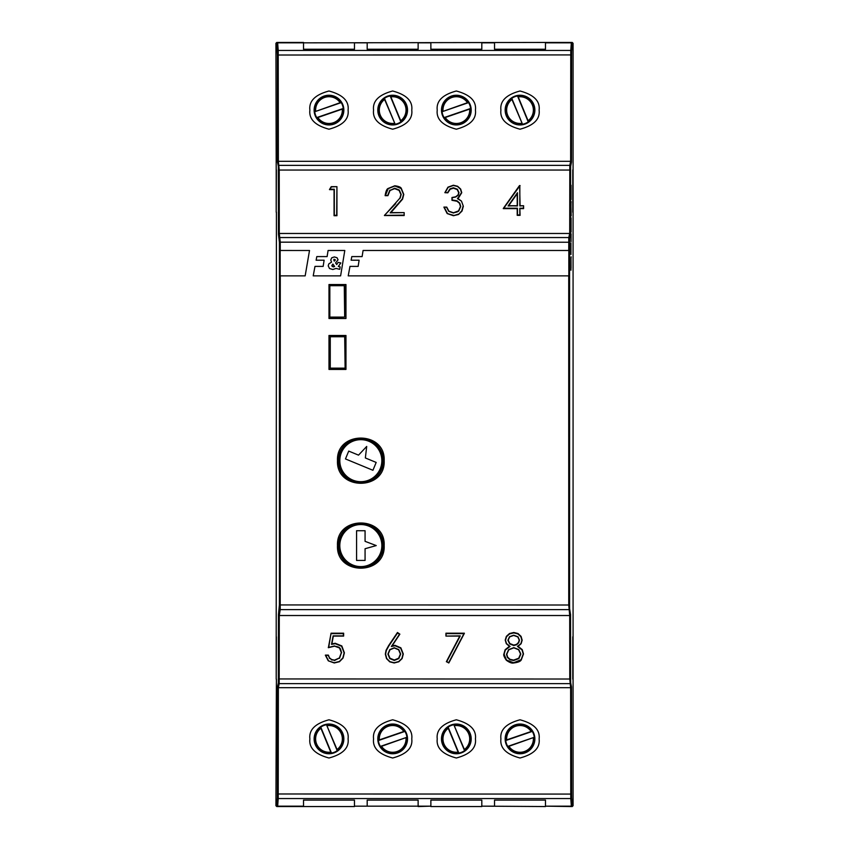 <?xml version="1.0" encoding="UTF-8"?>
<svg xmlns="http://www.w3.org/2000/svg" width="849" height="849" viewBox="0 0 849 849"><rect width="100%" height="100%" fill="white"/><g stroke="black" fill="none" stroke-linecap="round" stroke-linejoin="round"><path stroke-width="1.27" d="M362.109 256.589L351.804 256.589L351.125 260.208L359.116 260.219L358.151 266.395L349.979 266.395L348.217 275.861L568.83 275.872L568.83 250.476L363.085 250.476L362.109 256.589M351.125 260.208L359.116 260.208M348.217 275.861L568.83 275.861M313.217 275.872L340.608 275.861L344.8 250.476L328.085 250.476L327.109 256.589L316.804 256.589L316.125 260.208L324.116 260.219L323.151 266.395L314.979 266.395L313.217 275.861L340.608 275.872L344.8 250.476M340.152 266.894L338.316 266.49L340.831 262.935L338.061 262.373L336.735 264.559L335.567 262.903L338.061 259.805L337.042 257.756L334.4 256.939L331.757 257.788L330.76 260.006L331.556 262.118L328.818 263.88L328.223 265.864L329.518 268.507L332.797 269.515L336.055 268.422L339.738 269.335L340.152 266.894L338.316 266.49M316.125 260.219L324.116 260.208M340.831 262.935L338.061 262.373L336.735 264.548L335.567 262.903M338.061 259.805L337.042 257.756L334.4 256.929L331.757 257.778L330.76 259.996M331.556 262.129L328.818 263.88L328.223 265.854M280.17 275.872L305.162 275.872L309.514 250.487L280.17 250.476L280.17 275.861L305.162 275.861L309.514 250.476M331.842 265.525L333.339 266.926L334.602 266.48L332.914 264.081L331.842 265.514L332.246 266.522L334.602 266.48M335.429 259.921L334.018 259.285L334.294 261.152L335.429 259.921L334.294 261.152L333.774 259.9M276.212 169.8L275.925 43.299L277.634 42.45L278.217 50.441L278.355 161.31L279.236 169.98L279.289 233.475L278.44 234.292L279.406 242.241L279.406 604.934L278.44 614.718L278.345 682.787L277.506 686.873L277.368 797.71L276.785 805.701L275.925 805.701L276.403 679.083M276.774 42.45L275.925 43.299L276.838 43.681L277.4 55.015L570.751 54.92L570.645 161.31L278.366 161.31L277.506 162.127L278.345 166.213L278.44 234.292M276.212 636.75L276.403 212.133M276.212 169.874L276.212 212.176M276.212 636.824L276.212 679.126M278.387 170.055L570.613 170.055L570.655 166.213A0.849 0.849 -168.4 0 0 569.806 165.364L569.711 233.475L570.56 234.292L569.637 238.399A0.849 0.849 -167.2 0 0 568.788 237.55L568.745 250.476M279.363 238.399A0.849 0.849 167.2 0 1 280.212 237.55L568.788 237.55L569.711 233.475L279.289 233.475L280.255 242.167L569.594 242.241L569.637 238.399M569.594 242.241L569.594 604.934L568.745 605.008L568.724 275.872M280.276 275.872L280.223 609.624L568.777 609.624A0.849 0.849 -8.9 0 0 569.626 608.775L569.594 604.934M279.374 608.775A0.849 0.849 -171.1 0 0 280.223 609.624L279.289 615.525L279.194 683.636L569.806 683.636A0.849 0.849 -11.6 0 0 570.655 682.787L570.613 678.945L569.764 679.02L570.634 687.69L571.494 686.873L571.6 793.985L570.751 794.08L570.783 798.559L571.366 806.55L573.075 805.701L573.075 43.299L572.226 42.45L573.075 43.299L572.215 43.299A0.849 0.849 -90 0 0 571.366 42.45L572.226 42.45M278.345 682.787A0.849 0.849 -168.4 0 0 279.194 683.636L278.355 687.69L278.217 798.559L570.783 798.559A0.849 0.838 -4 0 0 571.632 797.71L571.6 793.985M571.6 55.015L571.632 51.29A0.849 0.838 -176 0 0 570.783 50.441L570.751 54.92L571.6 55.015L571.494 162.127L570.655 166.213M572.788 679.136L572.788 636.814M572.788 212.186L572.788 169.864M458.025 198.751L461.75 192.702L460.667 189.051L457.622 186.271L453.377 185.231L447.964 187.162L444.855 192.681L447.816 192.819L450.14 189.242L453.387 188.191L457.218 189.56L458.736 192.819M451.976 197.647L451.976 200.311L456.964 201.234L459.532 203.314L460.487 206.477L458.566 210.881L453.483 212.77L448.898 211.178L446.744 207.114L443.889 207.114L447.168 213.566L453.44 215.72L458.481 214.5L462.036 211.051L463.342 206.233L461.453 201.096L457.452 198.634L461.495 192.681L460.455 189.157L457.505 186.472L453.377 185.464L448.123 187.332L445.099 192.712M459.532 203.452L460.487 206.604M520.087 208.621L523.589 208.621L523.589 205.734L519.832 205.967L519.832 185.814L503.775 208.217L517.466 208.217L517.466 214.946L519.832 214.946L519.832 208.217L523.334 208.217L523.589 205.734L520.087 205.734L519.63 185.814M517.211 208.621L503.277 208.621L517.211 208.493L517.211 215.359L520.087 215.359L519.832 208.217M390.89 212.611L402.575 199.154L403.763 194.41L401.28 188.34L394.806 185.772L388.004 188.52L385.138 195.673L387.919 195.673L390.02 190.484L394.647 188.637L399.104 190.388L400.93 194.591M399.104 190.388L400.93 194.453L399.911 198.125L384.438 215.54L404.166 215.54L404.166 212.611L390.179 212.834L402.352 198.868L403.508 194.389L401.099 188.499L394.806 186.005L388.184 188.669L385.393 195.525M334.06 189.635L329.497 189.635L334.06 189.507L334.06 215.72L336.936 215.72L336.936 186.663L331.375 186.897L329.953 189.231L334.315 189.231L334.315 215.306L336.682 215.306L336.936 186.663L331.375 186.897M539.115 110.105C540.197 101.073 533.83 94.706 520.013 91.002C506.195 94.706 499.828 101.073 500.91 110.105C499.828 119.125 506.195 125.493 520.013 129.207C533.83 125.493 540.197 119.125 539.115 110.105M475.44 110.105C476.522 101.073 470.155 94.706 456.338 91.002C442.52 94.706 436.153 101.073 437.235 110.105C436.153 119.125 442.52 125.493 456.338 129.207C470.155 125.493 476.522 119.125 475.44 110.105M411.765 110.105C412.847 101.073 406.48 94.706 392.663 91.002C378.845 94.706 372.478 101.073 373.56 110.105C372.478 119.125 378.845 125.493 392.663 129.207C406.48 125.493 412.847 119.125 411.765 110.105M348.09 110.105C349.172 101.073 342.805 94.706 328.988 91.002C315.17 94.706 308.803 101.073 309.885 110.105C308.803 119.125 315.17 125.493 328.988 129.207C342.805 125.493 349.172 119.125 348.09 110.105M276.838 43.681A0.849 0.838 176 0 1 277.687 42.843L303.517 42.843L303.517 49.242L354.457 49.242L354.457 42.843L367.192 42.843L367.192 49.242L418.132 49.242L418.132 42.843L430.868 42.843L430.868 49.242L481.808 49.242L481.808 42.843L494.543 42.843L494.543 49.242L545.482 49.242L545.482 42.45L571.366 42.45L570.783 50.441L278.217 50.441A0.849 0.838 176 0 0 277.368 51.29M303.517 42.843L545.482 42.45M276.785 43.299A0.849 0.849 90 0 1 277.634 42.45L303.517 42.45M276.774 806.55L275.925 805.701L276.774 806.55L303.517 806.55L303.517 800.098L354.457 800.098L354.457 806.157L367.192 806.157L367.192 800.098L418.132 800.098L418.132 806.157L430.868 806.157L430.868 800.098L481.808 800.098L481.808 806.157L494.543 806.157L494.543 800.098L545.482 800.098L545.482 806.157L571.313 806.157A0.849 0.838 176 0 0 572.162 805.319L571.632 797.71M277.368 797.71A0.849 0.838 -176 0 0 278.217 798.559L277.634 806.55A0.849 0.849 -90 0 1 276.785 805.701M277.506 686.873L278.355 687.69L570.634 687.69L570.751 794.08L277.4 793.985M539.115 738.895C540.197 729.875 533.83 723.507 520.013 719.793C506.195 723.507 499.828 729.875 500.91 738.895C499.828 747.927 506.195 754.294 520.013 757.998C533.83 754.294 540.197 747.927 539.115 738.895M475.44 738.895C476.522 729.875 470.155 723.507 456.338 719.793C442.52 723.507 436.153 729.875 437.235 738.895C436.153 747.927 442.52 754.294 456.338 757.998C470.155 754.294 476.522 747.927 475.44 738.895M411.765 738.895C412.847 729.875 406.48 723.507 392.663 719.793C378.845 723.507 372.478 729.875 373.56 738.895C372.478 747.927 378.845 754.294 392.663 757.998C406.48 754.294 412.847 747.927 411.765 738.895M348.09 738.895C349.172 729.875 342.805 723.507 328.988 719.793C315.17 723.507 308.803 729.875 309.885 738.895C308.803 747.927 315.17 754.294 328.988 757.998C342.805 754.294 349.172 747.927 348.09 738.895M278.44 614.718L279.289 615.525L569.711 615.525L570.56 614.718L570.613 678.945M509.496 646.269L505.144 649.708L503.839 654.197L506.322 660.235L513.624 662.973L521.297 659.853L523.493 653.963L522.209 649.581L517.996 646.269M522.209 649.581L517.996 646.397L521.106 643.744L522.146 640.114L521.053 636.357L518.017 633.534L513.825 632.494L509.496 633.524L506.365 636.347L505.229 640.04L506.291 643.669L510.058 646.429L505.357 650.016L504.094 654.218L506.513 660.087L513.624 662.74L521.106 659.715L523.239 653.985L522.008 649.888L517.444 646.429L520.893 643.627L521.891 640.273L520.83 636.654L517.901 633.916L513.825 632.898L509.612 633.906L506.577 636.644L505.484 640.199L506.503 643.553L510.058 646.429L505.144 649.846L504.094 654.218M397.47 632.494L399.868 634.171L397.47 632.494L388.651 645.569L386.062 650.281L385.34 654.144L386.507 658.591L389.723 661.827L394.169 662.973L398.786 661.785L402.108 658.58L403.275 654.07L400.855 647.946L394.965 645.463L391.378 646.492L399.508 634.277L397.544 632.993L388.863 645.877L386.306 650.525L385.595 654.154L386.73 658.495L389.85 661.626L394.169 662.74L398.669 661.583L401.885 658.474L403.02 654.091L400.664 648.148L394.965 645.739L391.378 646.492L399.858 634.182L392.005 645.993M401.885 658.474L403.275 653.932L400.855 647.819L394.965 645.325L392.005 645.856M341.394 652.594L339.345 657.996L334.432 660.151L331.63 659.514L329.497 657.837L328.372 655.12L325.379 655.12L328.287 660.819L334.251 662.973L339.473 661.711L343.06 658.06L344.386 652.839L341.807 645.93L335.27 643.287L331.853 643.977L333.328 636.092L343.633 636.092L343.643 633.205L331.068 633.205L328.372 647.702L334.58 646.153L339.536 647.978L341.394 652.732L339.345 658.134L334.432 660.289L331.63 659.652L329.497 657.975L328.372 655.258L325.676 655.534M335.27 643.287L331.853 643.839M459.765 636.092L446.394 661.615L448.803 662.973L464.371 633.205L445.937 633.205L445.937 636.092L460.264 635.859L446.733 661.658L448.697 662.655L463.957 633.619L446.192 633.619L445.937 636.092L460.264 635.859L446.394 661.742L448.697 662.655M279.406 242.241L280.255 242.167L280.255 250.476M328.988 284.532L328.988 318.492L345.968 318.492L345.968 284.532L328.988 284.532M328.988 335.472L328.988 369.432L345.968 369.432L345.968 335.472L328.988 335.472M384.173 545.578C385.637 515.47 336.013 515.47 337.478 545.578C336.002 575.696 385.648 575.696 384.173 545.578M384.173 460.678C385.616 430.56 336.034 430.56 337.478 460.678C336.034 490.796 385.616 490.807 384.173 460.678M572.162 805.319L572.215 805.701A0.849 0.849 -90 0 1 571.366 806.55L545.482 806.157M447.816 192.819L445.173 192.405M457.218 189.56L458.736 192.681L457.993 195.037L455.616 196.819L451.976 197.509L451.976 200.173L452.23 197.743M387.919 195.673L385.404 195.27M418.132 806.157L354.457 806.157M418.132 806.55L430.868 806.157M545.482 806.55L481.808 806.157M331.068 633.205L328.701 647.309M328.372 655.12L325.379 655.258L328.287 660.83L334.251 662.74L339.345 661.509L342.837 657.964L344.132 652.86L341.627 646.269L335.27 643.701L331.524 644.359L333.126 635.859L343.389 635.859L343.389 633.619L331.269 633.619M450.14 189.242L447.816 192.681L444.855 192.681L447.964 187.162L453.377 185.231L457.622 186.271L460.667 189.051L461.75 192.702L457.452 198.634L461.453 201.096L463.342 206.233L461.814 210.764L463.087 206.211M444.197 207.336L446.744 207.114L443.889 207.114L447.168 213.428L453.44 215.582L458.481 214.373L462.036 211.051M446.744 207.103L448.898 211.178L453.483 212.77C456.836 212.197 458.534 211.571 458.566 210.881L453.483 212.993L448.728 211.337L446.5 207.145M520.087 205.734L523.589 205.734M520.087 208.493L523.334 208.217M517.466 214.946L519.832 214.946M503.277 208.493L519.492 185.591L503.277 208.483M395.528 203.463L384.438 215.402L404.166 215.402L404.166 212.611L390.179 212.834L402.575 199.016L403.508 194.389M395.708 203.611L384.438 215.402L403.912 215.126M329.497 189.507L331.237 186.663L329.497 189.507M334.315 215.306L336.682 215.306M517.996 646.397L520.893 643.627M388.651 645.569L397.544 632.993M334.58 646.153L339.536 647.978C339.589 647.363 337.934 646.747 334.58 646.153L328.372 647.702L331.068 633.343L343.389 633.619M343.643 636.092L333.126 635.859M331.853 643.977L333.328 636.092M448.813 662.973L464.371 633.343L446.192 633.619M507.893 640.22L509.665 643.892L513.772 645.516L516.616 644.773L518.718 642.746L519.482 640.157L517.986 636.761L513.677 635.211L509.549 636.686L507.893 640.22L509.835 643.68L513.772 645.24L516.5 644.529L518.506 642.597L519.227 640.135L517.805 636.92L513.677 635.445L509.718 636.846L508.148 640.188L509.718 636.846L513.677 635.445L517.805 636.92L519.482 640.157M508.572 205.734L517.466 205.967L517.466 192.723L508.084 205.967L517.211 205.734L517.211 193.551L508.572 205.734L517.211 205.734L517.211 193.678L508.668 205.734M517.466 192.723L517.211 193.678M508.148 640.061L509.835 643.542L513.772 645.102L516.5 644.402L518.506 642.46L519.227 639.997M506.503 654.324L507.628 657.296L510.047 659.482L513.656 660.246L518.697 658.378L520.575 654.017L518.59 649.729L513.815 647.851L508.784 649.793L506.757 654.292L508.784 649.793L513.815 647.851L518.59 649.729L520.83 654.048L518.76 649.57L513.815 647.628L508.615 649.634L506.503 654.324L507.405 657.455L509.931 659.726L513.656 660.522L518.877 658.58L520.83 654.048M506.757 654.165L507.628 657.168L510.047 659.344L513.656 660.108L518.697 658.24L520.575 653.889M388.173 653.953L389.967 658.24L394.297 660.023L398.627 658.24L400.42 653.953M278.345 166.213A0.849 0.849 168.4 0 1 279.194 165.364L569.806 165.364L570.634 161.31L571.494 162.127M345.469 458.938L372.934 470.282L376.181 462.429L365.357 457.961L366.704 446.436L358.522 455.138L348.716 451.084L345.469 458.938M381.615 469.274A22.498 22.498 0 0 0 357.864 438.381A22.498 22.498 0 0 0 342.985 474.4A22.498 22.498 0 0 0 381.615 469.274M344.694 317.102L344.694 285.688L329.837 285.264L329.412 317.526L344.694 317.102L344.269 285.688L329.837 285.688L329.837 317.102L344.694 317.102M345.118 368.158L345.118 336.745L330.261 336.321L329.837 368.583L345.118 368.158L344.694 336.745L330.261 336.745L330.261 368.158L345.118 368.158M572.226 806.55L573.075 805.701L572.215 805.701M481.808 806.55L430.868 806.55M354.457 806.55L303.517 806.55M276.212 212.25L276.403 169.917M276.212 679.2L276.403 636.867M379.503 732.008L379.503 732.974L379.503 732.008M379.503 744.828L379.503 745.793L379.503 744.828M342.635 105.414A14.433 14.433 0 0 0 318.099 100.628A14.433 14.433 0 0 0 326.228 124.262A14.433 14.433 0 0 0 342.635 105.414M314.724 111.728A14.359 14.359 0 0 0 316.73 117.587L343.251 108.47A14.359 14.359 0 0 0 341.245 102.612L314.724 111.728L340.109 102.687A13.361 13.361 0 0 0 315.658 111.092M341.245 102.612L340.969 102.421A14.221 14.221 0 0 0 314.82 111.41M316.73 117.587L317.006 117.778A14.221 14.221 0 0 0 343.155 108.789L343.251 108.47M343.155 108.789L342.317 109.107A13.361 13.361 0 0 1 317.866 117.512L342.317 109.107M317.006 117.778L317.866 117.512M340.969 102.421L340.109 102.687M387.155 96.765A14.433 14.433 0 0 0 383.865 121.545A14.433 14.433 0 0 0 406.968 111.994A14.433 14.433 0 0 0 387.155 96.765M395.156 124.241A14.359 14.359 0 0 0 400.877 121.874L390.169 95.958A14.359 14.359 0 0 0 384.448 98.325L395.156 124.241L384.586 99.45A13.361 13.361 0 0 0 394.456 123.338M384.448 98.325L384.268 98.611A14.221 14.221 0 0 0 394.827 124.156M400.877 121.874L401.057 121.587A14.221 14.221 0 0 0 390.498 96.043L390.169 95.958M390.498 96.043L390.869 96.86A13.361 13.361 0 0 1 400.739 120.749L390.869 96.86M401.057 121.587L400.739 120.749M384.268 98.611L384.586 99.45M407.52 110.105A14.857 14.857 0 0 0 385.234 97.232A14.857 14.857 0 0 0 385.234 122.967A14.857 14.857 0 0 0 407.52 110.105M343.845 110.105A14.857 14.857 0 0 0 321.559 97.232A14.857 14.857 0 0 0 321.559 122.967A14.857 14.857 0 0 0 343.845 110.105M379.949 103.27L379.949 102.411M405.419 103.345L405.419 102.485M316.04 103.737L315.977 102.931M341.447 102.814L341.447 102.007M469.985 105.414A14.433 14.433 0 0 0 445.449 100.628A14.433 14.433 0 0 0 453.578 124.262A14.433 14.433 0 0 0 469.985 105.414M442.074 111.728A14.359 14.359 0 0 0 444.08 117.587L470.601 108.47A14.359 14.359 0 0 0 468.595 102.612L442.074 111.728L467.459 102.687A13.361 13.361 0 0 0 443.008 111.092M468.595 102.612L468.319 102.421A14.221 14.221 0 0 0 442.17 111.41M444.08 117.587L444.356 117.778A14.221 14.221 0 0 0 470.505 108.789L470.601 108.47M470.505 108.789L469.667 109.107A13.361 13.361 0 0 1 445.216 117.512L469.667 109.107M444.356 117.778L445.216 117.512M468.319 102.421L467.459 102.687M514.505 96.765A14.433 14.433 0 0 0 511.215 121.545A14.433 14.433 0 0 0 534.318 111.994A14.433 14.433 0 0 0 514.505 96.765M522.506 124.241A14.359 14.359 0 0 0 528.227 121.874L517.519 95.958A14.359 14.359 0 0 0 511.798 98.325L522.506 124.241L511.936 99.45A13.361 13.361 0 0 0 521.806 123.338M511.798 98.325L511.618 98.611A14.221 14.221 0 0 0 522.177 124.156M528.227 121.874L528.407 121.587A14.221 14.221 0 0 0 517.848 96.043L517.519 95.958M517.848 96.043L518.219 96.86A13.361 13.361 0 0 1 528.089 120.749L518.219 96.86M528.407 121.587L528.089 120.749M511.618 98.611L511.936 99.45M534.87 110.105A14.857 14.857 0 0 0 512.584 97.232A14.857 14.857 0 0 0 512.584 122.967A14.857 14.857 0 0 0 534.87 110.105M471.195 110.105A14.857 14.857 0 0 0 448.909 97.232A14.857 14.857 0 0 0 448.909 122.967A14.857 14.857 0 0 0 471.195 110.105M507.299 103.27L507.299 102.411M532.769 103.345L532.769 102.485M443.39 103.737L443.327 102.931M468.797 102.814L468.797 102.007M379.015 743.586A14.433 14.433 0 0 0 403.551 748.372A14.433 14.433 0 0 0 395.422 724.738A14.433 14.433 0 0 0 379.015 743.586M406.926 737.272A14.359 14.359 0 0 0 404.92 731.414L378.399 740.53A14.359 14.359 0 0 0 380.405 746.388L406.926 737.272L381.541 746.313A13.361 13.361 0 0 0 405.992 737.908M380.405 746.388L380.681 746.579A14.221 14.221 0 0 0 406.83 737.59M404.92 731.414L404.644 731.222A14.221 14.221 0 0 0 378.495 740.211L378.399 740.53M378.495 740.211L379.333 739.893A13.361 13.361 0 0 1 403.784 731.488L379.333 739.893M404.644 731.222L403.784 731.488M380.681 746.579L381.541 746.313M334.495 752.235A14.433 14.433 0 0 0 337.785 727.455A14.433 14.433 0 0 0 314.682 737.006A14.433 14.433 0 0 0 334.495 752.235M326.494 724.759A14.359 14.359 0 0 0 320.773 727.126L331.481 753.042A14.359 14.359 0 0 0 337.202 750.675L326.494 724.759L337.064 749.55A13.361 13.361 0 0 0 327.194 725.662M337.202 750.675L337.382 750.389A14.221 14.221 0 0 0 326.823 724.844M320.773 727.126L320.593 727.413A14.221 14.221 0 0 0 331.152 752.957L331.481 753.042M331.152 752.957L330.781 752.14A13.361 13.361 0 0 1 320.911 728.251L330.781 752.14M320.593 727.413L320.911 728.251M337.382 750.389L337.064 749.55M314.13 738.895A14.857 14.857 0 0 0 336.416 751.768A14.857 14.857 0 0 0 336.416 726.033A14.857 14.857 0 0 0 314.13 738.895M377.805 738.895A14.857 14.857 0 0 0 400.091 751.768A14.857 14.857 0 0 0 400.091 726.033A14.857 14.857 0 0 0 377.805 738.895M341.701 745.73L341.701 746.589M316.231 745.655L316.231 746.515M405.61 745.263L405.673 746.069M380.203 746.186L380.203 746.993M506.365 743.586A14.433 14.433 0 0 0 530.901 748.372A14.433 14.433 0 0 0 522.772 724.738A14.433 14.433 0 0 0 506.365 743.586M534.276 737.272A14.359 14.359 0 0 0 532.27 731.414L505.749 740.53A14.359 14.359 0 0 0 507.755 746.388L534.276 737.272L508.891 746.313A13.361 13.361 0 0 0 533.342 737.908M507.755 746.388L508.031 746.579A14.221 14.221 0 0 0 534.18 737.59M532.27 731.414L531.994 731.222A14.221 14.221 0 0 0 505.845 740.211L505.749 740.53M505.845 740.211L506.683 739.893A13.361 13.361 0 0 1 531.134 731.488L506.683 739.893M531.994 731.222L531.134 731.488M508.031 746.579L508.891 746.313M461.845 752.235A14.433 14.433 0 0 0 465.135 727.455A14.433 14.433 0 0 0 442.032 737.006A14.433 14.433 0 0 0 461.845 752.235M453.844 724.759A14.359 14.359 0 0 0 448.123 727.126L458.831 753.042A14.359 14.359 0 0 0 464.552 750.675L453.844 724.759L464.414 749.55A13.361 13.361 0 0 0 454.544 725.662M464.552 750.675L464.732 750.389A14.221 14.221 0 0 0 454.173 724.844M448.123 727.126L447.943 727.413A14.221 14.221 0 0 0 458.502 752.957L458.831 753.042M458.502 752.957L458.131 752.14A13.361 13.361 0 0 1 448.261 728.251L458.131 752.14M447.943 727.413L448.261 728.251M464.732 750.389L464.414 749.55M441.48 738.895A14.857 14.857 0 0 0 463.766 751.768A14.857 14.857 0 0 0 463.766 726.033A14.857 14.857 0 0 0 441.48 738.895M505.155 738.895A14.857 14.857 0 0 0 527.441 751.768A14.857 14.857 0 0 0 527.441 726.033A14.857 14.857 0 0 0 505.155 738.895M469.051 745.73L469.051 746.589M443.581 745.655L443.581 746.515M532.96 745.263L533.023 746.069M507.553 746.186L507.553 746.993M356.58 530.721L356.58 560.436L365.07 560.436L365.07 548.73L376.234 545.578L365.07 541.333L365.07 530.721L356.58 530.721M360.825 568.077A22.498 22.498 0 0 0 380.31 534.329A22.498 22.498 0 0 0 341.34 534.329A22.498 22.498 0 0 0 360.825 568.077M571.037 185.231L571.037 199.547M570.952 197.562L570.952 187.215M571.037 187.215L571.037 197.562L571.037 187.215M570.963 231.055L570.963 218.862M571.08 217.875L571.08 232.042M570.984 218.862L570.984 231.055M571.048 228.466L571.08 219.965L571.048 228.466M570.963 227.797L570.984 220.973L570.963 227.797M571.006 215.381L570.952 213.311M570.995 201.945L570.868 213.311M571.112 201.659L571.027 202.89M570.963 207.039L571.133 215.869M570.995 257.12L570.942 270.237M571.133 256.822L571.027 258.393M571.027 268.146L570.995 259.274L570.963 268.146M570.942 254.467L570.942 242.984M571.069 233.804L571.048 241.657M277.4 55.015L277.506 162.127M570.613 170.055L570.56 234.292M569.626 608.775L570.56 614.718M570.655 682.787L571.494 686.873M545.482 42.843L571.313 42.843A0.849 0.838 4 0 1 572.162 43.681L572.215 43.299M572.162 43.681L571.632 51.29M276.838 805.319A0.849 0.838 -176 0 0 277.687 806.157L303.517 806.157M278.387 678.945L569.764 679.02L569.711 615.525L568.745 605.008L279.406 604.934M458.481 214.5L461.814 210.764M453.44 215.72L458.354 214.118M447.168 213.566L453.44 215.306M456.964 201.234L459.744 203.155L460.742 206.445L458.747 211.04M451.976 200.173L457.07 200.842L459.744 203.155M453.387 188.191L457.388 189.221L458.991 192.659L458.205 195.164L455.711 197.032L451.976 197.743M447.582 192.574L449.981 188.881L453.387 187.778L457.388 189.221M388.184 188.669L388.004 188.52C386.783 189.051 385.828 191.396 385.138 195.546L387.919 195.546L390.02 190.346L394.647 188.499L399.285 190.049L401.184 194.432L400.134 198.231M390.02 190.484L394.647 188.223L399.285 190.049M513.624 662.74L513.624 662.973C517.964 662.464 520.522 661.424 521.297 659.853L523.493 653.974L522.008 649.888M506.365 636.347L505.229 640.167L506.503 643.553M509.496 633.524L506.577 636.644M513.825 632.494L509.612 633.906M518.017 633.534L513.825 632.898M521.053 636.357L517.901 633.916M521.891 640.273L520.83 636.654M386.062 650.281L385.595 654.154M388.863 645.877L386.306 650.525M341.807 645.93L335.27 643.701M342.837 657.964L344.386 652.839L341.627 646.269M329.497 657.837L328.117 655.332M331.63 659.514L329.295 658.145M334.432 660.151L331.524 659.906M339.345 657.996L334.432 660.564M339.536 647.978C340.29 648.169 340.905 649.74 341.394 652.722L339.526 658.325M444.133 207.039L447.338 213.216M458.566 210.881L460.742 206.445M451.986 199.897L457.07 200.842M451.976 197.509L455.711 197.032M455.616 196.819L458.205 195.164M457.993 195.037L458.991 192.659M449.981 188.881L453.387 187.778M387.664 195.503L389.84 190.144M388.004 188.52L394.806 186.005M394.806 185.772C398.584 186.281 400.749 187.141 401.28 188.34L401.099 188.499M399.911 198.125L401.184 194.432M513.624 662.973C511.968 663.462 509.538 662.549 506.322 660.235L506.513 660.087M402.097 658.58L398.669 661.583M398.786 661.785L394.169 662.74M394.169 662.973L389.85 661.626M389.723 661.827L386.73 658.495M343.06 658.06L339.345 661.509M339.473 661.711L334.251 662.74M325.634 655.248L328.457 660.66M339.717 647.829L341.648 652.754M328.266 647.49L334.58 645.93M394.297 660.437L398.807 658.58L400.675 654.101L398.797 649.612L394.286 647.755L389.776 649.612L387.919 654.101L389.787 658.58L394.297 660.437L398.627 658.378L400.42 654.08L398.616 649.772L394.286 647.989L389.956 649.772L388.173 654.08L389.967 658.378L394.297 660.161M387.919 654.101L389.956 649.772L394.286 647.989L398.616 649.772L400.675 654.101M380.246 468.701A21.013 21.013 0 0 0 358.066 439.856A21.013 21.013 0 0 0 344.163 473.487A21.013 21.013 0 0 0 380.246 468.701M381.424 469.189A22.286 22.286 0 0 0 357.896 438.593A22.286 22.286 0 0 0 343.155 474.262A22.286 22.286 0 0 0 381.424 469.189M360.825 566.601A21.013 21.013 0 0 0 379.025 535.072A21.013 21.013 0 0 0 342.625 535.072A21.013 21.013 0 0 0 360.825 566.601M360.825 567.875A22.286 22.286 0 0 0 380.129 534.435A22.286 22.286 0 0 0 341.521 534.435A22.286 22.286 0 0 0 360.825 567.875M458.025 198.613L461.453 201.096L463.342 206.233M520.087 185.591L519.492 185.591M401.28 188.34L403.763 194.4M404.166 212.611L390.752 212.611M336.936 186.663L331.237 186.663M506.322 660.235C504.21 657.084 503.383 655.078 503.839 654.208M509.496 646.397L506.291 643.669M522.146 640.252L521.106 643.744M386.507 658.591L385.34 654.144M334.251 662.973L328.287 660.83M445.937 636.092L459.84 636.092"/></g></svg>
